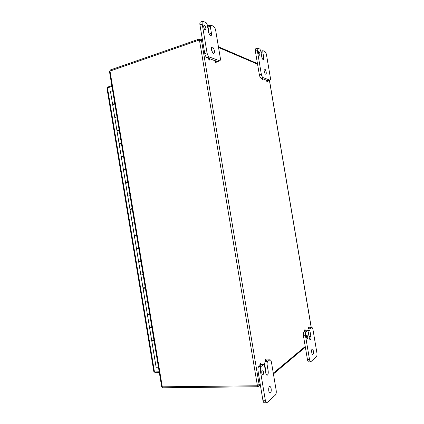 <?xml version="1.0" encoding="UTF-8"?>
<svg xmlns="http://www.w3.org/2000/svg" width="424" height="424" viewBox="0 0 424 424"><rect width="100%" height="100%" fill="white"/><g stroke="black" fill="none" stroke-linecap="round" stroke-linejoin="round"><path stroke-width="0.64" d="M259.917 53.811L259.689 55.321C258.561 54.33 258.221 53.09 258.672 51.601C259.191 51.67 259.605 52.406 259.917 53.811M262.769 51.834L262.938 50.652L264.926 51.574C265.636 52.083 266.166 53.212 266.526 54.966L270.374 77.74C270.581 79.145 270.459 79.961 270.009 80.189L262.981 77.571C262.244 77.12 261.693 75.986 261.317 74.168L257.326 50.541C257.124 49.168 257.246 48.363 257.686 48.135L259.923 49.115L260.755 50.854L261.735 56.673C262.164 58.607 262.732 59.62 263.431 59.71L263.744 57.606L262.769 51.834L261.014 52.391M261.179 51.283L260.855 51.463M267.321 80.523L268.095 80.74L270.009 80.189M257.686 48.135L255.736 48.76C255.29 48.993 255.168 49.794 255.37 51.166L259.35 74.746C259.727 76.564 260.283 77.698 261.025 78.143L262.223 78.594M262.933 78.864L266.632 80.263M266.182 72.043C266.362 73.278 266.256 73.993 265.859 74.195C264.799 74.645 263.394 69.276 264.523 69.075C265.212 69.165 265.769 70.156 266.182 72.043M263.564 371.678C263.749 373.443 263.49 374.471 262.785 374.763C261.55 374.906 261.332 369.929 262.567 370.014L263.564 371.678M266.982 363.925L267.364 361.624L269.94 359.791C270.639 359.875 271.153 360.739 271.477 362.398L276.162 390.271C276.437 392.454 276.199 394.023 275.446 394.977L266.829 402.8C266.134 402.71 265.631 401.857 265.323 400.24L260.426 371.079C260.145 368.801 260.421 367.216 261.258 366.325L263.765 364.476L264.56 365.806L265.763 372.961C266.044 374.419 266.495 375.182 267.12 375.256C268.074 374.853 268.424 373.438 268.169 371.011L266.982 363.925L264.629 363.999L265.021 361.704L265.742 361.153M265.71 370.444L264.629 363.999M269.94 359.791L267.613 359.87L266.468 360.601M260.341 365.276L258.863 366.4C258.025 367.285 257.744 368.864 258.025 371.138L262.906 400.235C263.214 401.846 263.723 402.699 264.417 402.789L266.829 402.8M263.765 364.476L261.089 364.704M265.853 373.417L265.922 372.224M268.821 391.161L268.731 388.453M271.148 388.739C271.402 391.235 271.047 392.688 270.072 393.101C268.413 393.276 268.175 386.354 269.839 386.502C270.438 386.582 270.878 387.324 271.148 388.739M205.921 28.27L205.571 30.024C204.474 30.539 202.926 25.785 204.098 25.488C204.882 25.546 205.492 26.468 205.921 28.27M210.272 26.309L210.537 24.942L213.495 26.288C214.518 26.982 215.249 28.392 215.694 30.517L220.31 57.993C220.544 59.593 220.353 60.547 219.743 60.844L209.339 56.996C208.263 56.381 207.484 54.966 207.013 52.746L202.195 24.025C201.967 22.467 202.153 21.539 202.752 21.237L206.165 22.684L207.315 24.868L208.497 31.917C209.085 34.386 209.907 35.653 210.961 35.727C211.481 35.468 211.645 34.651 211.444 33.289L210.272 26.309L208.057 27.094L208.327 25.732L210.537 24.942M209.249 34.212L208.057 27.094M216.187 61.183L217.533 61.549L219.743 60.844M202.752 21.237L200.499 22.053C199.9 22.355 199.709 23.283 199.937 24.841L204.744 53.498C205.216 55.714 205.995 57.123 207.076 57.738L208.836 58.401M209.748 58.745L215.302 60.849M211.873 50.35L211.417 49.248M214.38 50.753C214.581 52.163 214.412 53 213.871 53.265C212.35 53.933 210.352 47.414 211.968 47.048C213.012 47.117 213.813 48.352 214.38 50.753M307.676 336.471C307.84 337.849 307.697 338.649 307.241 338.871C306.287 337.637 306.176 336.354 306.907 335.029L307.676 336.471M309.88 330.561L310.098 328.743L311.804 327.503C312.318 327.577 312.716 328.33 312.997 329.766L316.892 352.821C317.136 354.612 317.004 355.853 316.49 356.536L310.707 361.82C310.193 361.752 309.801 361.004 309.531 359.589L305.487 335.665C305.243 333.81 305.397 332.564 305.953 331.928L307.623 330.688L308.237 331.838L309.234 337.732C309.478 338.993 309.827 339.656 310.283 339.719C310.903 339.412 311.099 338.31 310.871 336.402L309.88 330.561L307.866 330.678L308.089 328.865L308.587 328.483M311.804 327.503L309.806 327.63L309.154 328.049M304.914 331.287L303.907 332.05C303.346 332.681 303.186 333.926 303.436 335.781L307.464 359.658C307.739 361.073 308.131 361.815 308.646 361.889L310.707 361.82M305.709 330.837L307.511 330.731M313.341 351.019C313.569 352.964 313.373 354.098 312.742 354.411C311.603 354.591 311.163 348.984 312.318 349.069C312.764 349.132 313.103 349.784 313.341 351.019M266.908 80.751L266.998 80.157L267.353 81.54L266.908 80.751M267.353 81.54L266.956 81.657L266.516 80.862L266.998 80.157M262.504 79.087L262.594 78.488L262.959 79.898L262.504 79.087M262.959 79.898L262.562 80.014L262.101 79.203L262.594 78.488M215.567 61.411L215.705 60.717L216.203 62.397L215.567 61.411M216.203 62.397L215.752 62.54L215.111 61.554L215.254 60.865L215.705 60.717M211.793 50.843L211.952 50.324L212.292 51.977M209.096 58.973L209.244 58.268L209.763 59.985L209.096 58.973M209.763 59.985L209.302 60.134L208.635 59.122L208.783 58.422L209.244 58.268M265.641 371.594L265.928 370.438L266.012 372.219L265.641 371.594M265.344 370.491L265.928 370.438M260.389 364.619L260.686 363.458L260.776 365.26L260.389 364.619M260.776 365.26L260.288 365.276L259.901 364.635L260.198 363.474L260.686 363.458M265.8 360.506L266.076 359.377L266.177 361.137L265.8 360.506M266.177 361.137L265.694 361.153L265.318 360.522L265.599 359.398L266.076 359.377M305.004 330.709L305.169 329.798L305.301 331.261L305.004 330.709M305.301 331.261L304.882 331.287L304.586 330.731L304.755 329.824L305.169 329.798M308.683 327.911L308.842 327.026L308.974 328.457L308.683 327.911M308.974 328.457L308.561 328.483L308.269 327.938L308.428 327.052L308.842 327.026M109.509 71.693L109.996 71.068L162.281 386.821L161.618 386.412M110.176 70.352L109.821 71.142M162.074 386.81L162.689 387.483M162.281 386.821L257.082 385.771L257.32 385.209L259.276 384.674L258.99 386.1L257.527 386.741L257.209 385.665M200.753 40.529L199.407 40.132L199.227 39.066L110.123 70.029L110.267 70.893M162.593 386.9L162.742 387.79L257.527 386.741M199.227 39.066L200.87 39.231L201.564 40.423L199.529 40.545L199.121 40.105L109.996 71.068M199.121 40.105L199.789 40.561M257.585 385.093L257.082 385.771M259.144 384.679L201.506 40.439M200.753 40.492L200.255 40.28L200.08 39.215M202.593 40.672L201.654 40.269L200.955 40.513M258.29 386.349L258.11 385.268L258.47 384.822M258.545 384.806L259.44 384.796L260.209 384.149M257.341 385.665L258.513 384.928M155.142 371.906L155.274 372.68L159.329 372.574M111.825 85.68L107.988 86.952L107.277 88.001M111.947 86.417L107.473 87.89L154.469 371.922L153.843 371.583M155.274 372.68L154.235 371.88M154.469 371.922L159.196 371.795M107.473 87.89L106.996 88.441M107.988 86.952L108.109 87.678M143.116 274.667L140.842 274.953L143.116 274.667M138.622 261.534L140.89 261.216M138.749 248.294L136.491 248.649L138.749 248.294M135.129 235.097L136.528 234.859L135.097 235.103L135.219 235.622M134.392 221.959L132.14 222.367L134.392 221.959M130.793 208.905L132.166 208.539M132.177 208.582L130.783 208.847M130.036 195.649L127.794 196.121L130.036 195.649M126.463 182.744L125.578 182.728L127.815 182.246M127.831 182.331L126.442 182.627M125.684 169.372L123.458 169.907L125.684 169.372M122.138 156.61L121.238 156.514L123.469 155.984M123.49 156.112L122.107 156.44M121.338 143.127L119.123 143.725L121.338 143.127M112.662 90.725L110.468 91.446M151.707 340.589L154.007 340.456M156.244 353.955L153.933 354.056L156.244 353.955M147.34 314.205L149.63 314.009M151.861 327.492L149.566 327.657L151.861 327.492M142.978 287.854L145.257 287.599M147.488 301.067L145.204 301.289L147.488 301.067M117.74 130.507L116.907 130.332L119.123 129.755M119.149 129.924L117.777 130.279M116.998 116.913L114.793 117.57L116.998 116.913M158.438 367.2L156.122 367.264M113.07 104.415L112.577 104.182L114.787 103.551M114.819 103.769L113.452 104.156M154.097 340.986L151.803 341.161L152.502 340.721M152.651 340.928L154.066 340.806M149.72 314.539L147.435 314.767L148.252 314.37M148.283 314.555L149.698 314.407M145.347 288.124L143.068 288.405L143.9 288.087M143.922 288.214L145.331 288.034M140.975 261.74L139.56 261.841M139.565 261.905L140.969 261.698M132.972 222.271L132.548 222.324M136.613 235.389L134.355 235.765L138.622 261.544M128.642 196.095L128.212 196.127M132.256 209.064L130.009 209.504M124.312 169.95L123.882 169.96M127.9 182.771L125.668 183.274M119.992 143.837L119.552 143.821M123.554 156.509L121.333 157.076M115.672 117.755L115.233 117.713M119.208 130.279L117.003 130.905M114.872 104.076L112.673 104.765M262.122 58.109L263.744 57.606M255.37 51.166L257.326 50.541M261.317 74.168L259.35 74.746M261.025 78.143L262.981 77.571M269.765 80.168L267.846 80.719M267.364 361.624L265.021 361.704M266.298 371.058L268.169 371.011M261.184 364.629L263.558 364.555M261.258 366.325L258.863 366.4M267.231 360.018L269.558 359.939M258.025 371.138L260.426 371.079M265.323 400.24L262.906 400.235M209.228 34.063L211.444 33.289M199.937 24.841L202.195 24.025M207.013 52.746L204.744 53.498M207.076 57.738L209.339 56.996M219.293 60.818L217.088 61.522M310.098 328.743L308.089 328.865M309.027 336.502L310.871 336.402M305.953 331.928L303.907 332.05M309.599 327.715L311.598 327.588M303.436 335.781L305.487 335.665M309.531 359.589L307.464 359.658M311.2 327.545L269.41 80.359M257.32 385.209L199.529 40.545M257.569 64.194L218.551 47.499M273.289 373.2L305.238 346.461M107.754 87.084L107.876 87.757M261.02 51.262L262.938 50.652M307.623 330.688L305.593 330.81M211.656 50.419L211.952 50.324M265.636 372.23L266.012 372.219M109.493 71.582L161.634 386.524M311.274 327.54L269.478 80.343M257.463 63.574L218.429 46.783M202.465 39.92L201.135 39.347M259.212 385.914L260.341 384.96M273.422 373.968L305.349 347.124M153.854 371.652L106.986 88.362M116.907 130.332L112.662 104.707M121.238 156.514L116.992 130.857M125.578 182.728L121.328 157.039M129.919 208.968L125.663 183.253M134.27 235.241L130.009 209.493M142.983 287.875L138.712 262.069M147.345 314.242L143.068 288.405M156.133 367.322L151.803 341.161M151.713 340.636L147.435 314.767M112.577 104.182L110.457 91.377M152.661 341.018L152.613 340.711M148.294 314.624L148.236 314.258M143.932 288.256L143.863 287.843M139.57 261.926L139.491 261.454M130.857 209.292L130.783 208.825M126.506 182.993L126.437 182.585M122.154 156.726L122.096 156.371M117.814 130.491L117.766 130.195"/></g></svg>
